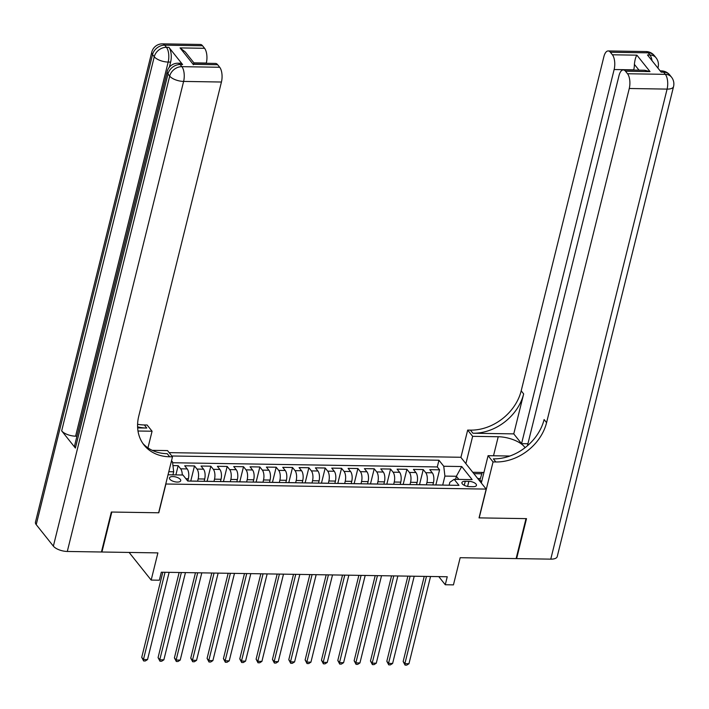 <?xml version="1.0" encoding="UTF-8"?>
<svg xmlns="http://www.w3.org/2000/svg" width="709" height="709" viewBox="0 0 709 709"><rect width="100%" height="100%" fill="white"/><g stroke="black" fill="none" stroke-linecap="round" stroke-linejoin="round"><path stroke-width="1.06" d="M177.277 482.067A5.814 2.446 13.9 0 0 180.724 480.711A5.814 2.446 13.9 0 0 172.881 476.563A5.814 2.446 13.9 0 0 169.442 477.919A5.814 2.446 13.9 0 0 177.277 482.067M129.127 552.444L151.168 580.077L157.894 552.896L101.928 552.01L111.818 512.04L158.798 512.784L165.915 484.008L486.17 489.095L460.788 457.27L169.141 452.634M101.928 552.01L101.555 551.54M486.17 489.095L479.045 517.88L526.016 518.625L516.125 558.595L460.168 557.699L453.441 584.881L445.27 584.748L447.246 576.754L161.315 572.216L159.339 580.21L151.168 580.077M432.88 484.938L433.447 482.652A7.267 3.164 -89.1 0 0 432.286 472.814L429.787 469.677L439.589 469.828L435.849 484.938M426.348 484.832L426.915 482.545A7.267 3.164 -89.1 0 0 425.754 472.708L423.246 469.571L419.506 484.681M423.246 469.571L413.444 469.411L415.953 472.557A7.267 3.164 -89.1 0 1 417.114 482.395L416.546 484.681M400.204 484.415L400.771 482.129A7.267 3.164 -89.1 0 0 399.61 472.291L397.102 469.154L406.913 469.314L403.173 484.415M383.861 484.158L384.429 481.872A7.267 3.164 -89.1 0 0 383.268 472.034L380.768 468.897L390.57 469.048L386.83 484.158M367.528 483.901L368.095 481.615A7.267 3.164 -89.1 0 0 366.934 471.777L364.426 468.64L374.228 468.791L370.488 483.901M351.185 483.644L351.753 481.349A7.267 3.164 -89.1 0 0 350.592 471.52L348.092 468.374L357.894 468.534L354.154 483.635M334.852 483.378L335.41 481.092A7.267 3.164 -89.1 0 0 334.249 471.255L331.75 468.117L341.552 468.277L337.812 483.378M318.509 483.121L319.077 480.835A7.267 3.164 -89.1 0 0 317.916 470.998L315.408 467.86L325.209 468.011L321.478 483.121M302.167 482.864L302.734 480.578A7.267 3.164 -89.1 0 0 301.573 470.741L299.074 467.594L308.876 467.754L305.136 482.864M285.833 482.599L286.401 480.312A7.267 3.164 -89.1 0 0 285.24 470.475L282.731 467.337L292.533 467.497L288.793 482.599M269.491 482.342L270.058 480.055A7.267 3.164 -89.1 0 0 268.897 470.218L266.389 467.08L276.2 467.231L272.46 482.342M253.148 482.085L253.716 479.798A7.267 3.164 -89.1 0 0 252.555 469.961L250.055 466.814L259.857 466.974L256.117 482.085M236.815 481.828L237.382 479.532A7.267 3.164 -89.1 0 0 236.221 469.695L233.713 466.557L243.515 466.717L239.775 481.819M220.472 481.562L221.04 479.275A7.267 3.164 -89.1 0 0 219.879 469.438L217.371 466.3L227.181 466.451L223.441 481.562M204.139 481.305L204.697 479.018A7.267 3.164 -89.1 0 0 203.536 469.181L201.037 466.043L210.839 466.194L207.099 481.305M187.796 481.048L188.364 478.752A7.267 3.164 -89.1 0 0 187.203 468.924L184.695 465.778L194.496 465.937L190.765 481.048M468.853 481.349L465.264 481.287A5.628 2.366 13.9 0 0 461.922 482.607A5.628 2.366 13.9 0 0 469.518 486.622L473.107 486.684A5.628 2.366 13.9 0 0 476.448 485.364A5.628 2.366 13.9 0 0 468.853 481.349L467.603 486.427M168.033 474.782L182.949 475.021L187.752 481.048L458.98 485.355L454.177 479.328L449.852 482.288L449.134 485.195M171.223 461.922L172.526 461.949L171.525 460.69M455.586 479.355L456.348 476.271L444.915 476.094L443.754 466.256L438.951 460.23L171.808 455.984M443.754 466.256L461.727 466.54L472.15 479.621L454.177 479.328M197.598 481.198L198.165 478.912L204.697 479.018M213.941 481.464L214.508 479.169L221.04 479.275M230.274 481.721L230.842 479.435L237.382 479.532M246.617 481.978L247.184 479.692L253.716 479.798M262.959 482.235L263.518 479.949L270.058 480.055M279.293 482.501L279.86 480.215L286.401 480.312M295.635 482.758L296.202 480.472L302.734 480.578M311.969 483.015L312.536 480.729L319.077 480.835M328.311 483.281L328.879 480.986L335.41 481.092M344.654 483.538L345.221 481.251L351.753 481.349M360.987 483.795L361.555 481.508L368.095 481.615M377.33 484.052L377.897 481.766L384.429 481.872M393.672 484.318L394.239 482.031L400.771 482.129M410.006 484.575L410.573 482.288L417.114 482.395M439.589 469.828L437.293 466.947L172.615 462.747M182.248 475.012A7.267 3.164 90.9 0 0 180.662 468.817L178.163 465.68L172.952 465.591M194.496 465.937L197.005 469.074A7.267 3.164 90.9 0 1 198.165 478.912M210.839 466.194L213.347 469.331A7.267 3.164 90.9 0 1 214.508 479.169M227.181 466.451L229.681 469.597A7.267 3.164 90.9 0 1 230.842 479.435M243.515 466.717L246.023 469.854A7.267 3.164 90.9 0 1 247.184 479.692M259.857 466.974L262.357 470.111A7.267 3.164 90.9 0 1 263.518 479.949M276.2 467.231L278.699 470.377A7.267 3.164 90.9 0 1 279.86 480.215M292.533 467.497L295.041 470.634A7.267 3.164 90.9 0 1 296.202 480.472M308.876 467.754L311.375 470.891A7.267 3.164 90.9 0 1 312.536 480.729M325.209 468.011L327.718 471.157A7.267 3.164 90.9 0 1 328.879 480.986M341.552 468.277L344.06 471.414A7.267 3.164 90.9 0 1 345.221 481.251M357.894 468.534L360.394 471.671A7.267 3.164 90.9 0 1 361.555 481.508M374.228 468.791L376.736 471.928A7.267 3.164 90.9 0 1 377.897 481.766M390.57 469.048L393.078 472.194A7.267 3.164 90.9 0 1 394.239 482.031M406.913 469.314L409.412 472.451A7.267 3.164 90.9 0 1 410.573 482.288M435.078 484.974A7.267 3.164 -89.1 0 0 434.714 484.921A7.267 3.164 -89.1 0 0 434.351 484.965M441.61 485.08A7.267 3.164 -89.1 0 0 441.246 485.027L434.714 484.921M442.691 485.098L444.915 476.094M438.791 576.621L445.27 584.748M458.847 479.408L456.348 476.271L461.727 466.54M172.925 474.862L173.687 471.786L168.804 471.707M437.293 466.947L438.951 460.23M178.163 465.68L175.876 474.906M425.267 484.814A7.267 3.164 -89.1 0 0 424.913 484.761L418.372 484.664A7.267 3.164 90.9 0 1 418.735 484.717M408.933 484.557A7.267 3.164 -89.1 0 0 408.57 484.504L402.038 484.398A7.267 3.164 90.9 0 1 402.393 484.451M392.591 484.3A7.267 3.164 -89.1 0 0 392.228 484.247L385.696 484.141A7.267 3.164 90.9 0 1 386.059 484.194M376.257 484.043A7.267 3.164 -89.1 0 0 375.894 483.981L369.354 483.884A7.267 3.164 90.9 0 1 369.717 483.937M359.915 483.777A7.267 3.164 -89.1 0 0 359.552 483.724L353.02 483.618A7.267 3.164 90.9 0 1 353.374 483.68M343.573 483.52A7.267 3.164 -89.1 0 0 343.209 483.467L336.678 483.361A7.267 3.164 90.9 0 1 337.041 483.414M327.239 483.263A7.267 3.164 -89.1 0 0 326.876 483.21L320.335 483.104A7.267 3.164 90.9 0 1 320.698 483.157M310.897 482.997A7.267 3.164 -89.1 0 0 310.533 482.944L304.001 482.847A7.267 3.164 90.9 0 1 304.365 482.9M294.554 482.74A7.267 3.164 -89.1 0 0 294.2 482.687L287.659 482.581A7.267 3.164 90.9 0 1 288.022 482.634M278.22 482.483A7.267 3.164 -89.1 0 0 277.857 482.43L271.317 482.324A7.267 3.164 90.9 0 1 271.68 482.377M261.878 482.217A7.267 3.164 -89.1 0 0 261.515 482.164L254.983 482.067A7.267 3.164 90.9 0 1 255.346 482.12M245.544 481.96A7.267 3.164 -89.1 0 0 245.181 481.907L238.641 481.801A7.267 3.164 90.9 0 1 239.004 481.854M229.202 481.703A7.267 3.164 -89.1 0 0 228.839 481.65L222.307 481.544A7.267 3.164 90.9 0 1 222.661 481.597M212.86 481.446A7.267 3.164 -89.1 0 0 212.496 481.393L205.964 481.287A7.267 3.164 90.9 0 1 206.328 481.34M196.526 481.181A7.267 3.164 -89.1 0 0 196.163 481.127L189.622 481.03A7.267 3.164 90.9 0 1 189.985 481.083M172.526 461.949L173.687 471.786M424.221 576.39L403.155 661.515L404.874 663.659L426.463 576.426M408.96 663.73L406.7 665.139L405.069 665.113L404.874 663.659L408.96 663.73L430.549 576.497M405.069 665.113L403.155 661.515M481.73 481.367L479.825 480.347L482.235 472.442L483.928 472.469L472.761 472.283M479.674 480.959L479.825 480.347M645.996 51.544A10.892 10.892 0 0 1 654.345 55.639A10.892 8.668 141.4 0 0 648.194 52.838L610.369 52.244A10.892 4.75 -89.1 0 0 608.171 50.942L645.996 51.544A10.892 4.75 90.9 0 1 648.194 52.838L649.914 54.992L647.459 54.956L661.187 72.158L663.633 72.194L665.352 74.348A10.892 4.75 90.9 0 1 667.089 89.104L629.264 88.501A10.892 4.75 -89.1 0 0 627.527 73.745L665.352 74.348A10.892 8.668 -38.6 0 1 671.494 77.148A10.892 10.892 0 0 1 673.55 86.56A10.892 4.582 13.9 0 1 667.089 89.104L550.769 559.144L516.622 558.603L526.512 518.634L479.204 517.88L493.056 461.922L495.83 461.967A45.394 36.106 141.4 0 0 546.577 422.644L629.264 88.501M525.023 447.716A20.428 8.597 13.9 0 0 498.223 436.735L472.646 436.327L467.674 430.088L470.448 430.133A45.394 36.106 141.4 0 0 521.195 390.819L603.882 56.676A10.892 4.75 -89.1 0 1 608.171 50.942M481.322 483.015L488.084 455.683L509.868 456.029M488.084 455.683L493.056 461.922M527.913 443.745L521.558 443.648L614.136 69.535A10.892 4.75 -89.1 0 0 612.399 54.779L636.904 55.169L650.011 71.6L644.667 70.253L623.3 69.907A10.892 4.75 -89.1 0 0 619.01 75.641L527.416 445.766M513.768 433.881L472.921 433.234A45.394 36.106 141.4 0 0 523.659 393.912L513.768 433.881L521.558 443.648M650.011 71.6L625.498 71.21L627.527 73.745M625.498 71.21A10.892 4.75 -89.1 0 0 623.3 69.907M673.55 86.56L557.23 556.6A10.892 4.582 -166.1 0 1 550.769 559.144M516.241 558.125L516.622 558.603M465.884 463.659L472.646 436.327M460.912 457.429L467.674 430.088M610.369 52.244L612.399 54.779M639.013 70.156L634.378 64.359A10.892 4.75 90.9 0 1 633.749 69.845L614.136 69.535M495.83 461.967L493.367 458.865A45.394 36.106 141.4 0 0 544.104 419.551L546.577 422.644M634.378 64.359C634.883 59.875 635.725 56.817 636.904 55.169M481.828 473.789L473.86 473.656M480.365 478.575L477.742 478.54M182.612 64.554L180.157 64.519A10.892 4.75 -89.1 0 0 177.959 63.216L180.405 63.252A10.892 4.75 90.9 0 1 182.612 64.554L168.884 47.352A10.892 4.75 90.9 0 1 170.63 62.1L168.175 62.064L75.597 436.177A10.892 4.582 -166.1 0 1 61.674 430.859L75.393 448.061A10.892 4.582 -166.1 0 1 74.622 445.606L167.209 71.494A10.892 4.582 13.9 0 0 167.98 73.949L75.393 448.061M169.371 67.187L170.63 62.1M111.331 512.031L158.63 512.784L172.482 456.826L169.708 456.782A45.394 36.106 -38.6 0 1 144.104 445.119A45.394 36.106 -38.6 0 1 138.751 416.165L221.438 82.022L183.613 81.42L67.293 551.46L101.44 552.001L111.331 512.031M147.951 447.884L152.072 431.232L137.989 431.01M152.072 431.232L147.1 425.001L144.326 424.957A45.394 36.106 -38.6 0 1 137.59 424.274M137.643 427.908L146.79 428.05A45.394 36.106 -38.6 0 1 137.59 426.809M172.482 456.826L167.51 450.587L152.258 450.348M193.318 64.741C194.443 62.667 194.39 62.534 193.167 64.342L180.059 47.911L204.573 48.301L202.544 45.757L164.718 45.163L166.438 47.308L168.884 47.352M204.573 48.301A10.892 4.75 90.9 0 1 206.31 63.057L193.938 62.853M61.674 430.859L154.261 56.747L152.541 54.593A10.892 8.668 141.4 0 1 164.718 45.163A10.892 4.75 -89.1 0 0 162.521 43.861L200.346 44.463A10.892 4.75 90.9 0 1 202.544 45.757M67.293 551.46A10.892 4.582 -166.1 0 1 53.37 546.143L36.221 524.633A10.892 4.582 -166.1 0 1 35.45 522.178L151.77 52.138A10.892 4.582 13.9 0 0 152.541 54.593L36.221 524.633M180.059 47.911L185.235 51.943L194.106 63.092L215.474 63.429A10.892 4.75 90.9 0 1 217.672 64.732L193.167 64.342M53.37 546.143L169.69 76.102L167.98 73.949A10.892 8.668 141.4 0 1 180.157 64.519L181.876 66.664L219.701 67.266L217.672 64.732M219.701 67.266A10.892 4.75 90.9 0 1 221.438 82.022M76.953 436.203L75.597 436.177M169.708 456.782L167.235 453.689A45.394 36.106 -38.6 0 1 142.926 443.524M407.888 576.133L386.822 661.249L388.532 663.402L410.121 576.169M392.618 663.464L390.367 664.882L388.727 664.856L388.532 663.402L392.618 663.464L414.207 576.231M388.727 664.856L386.822 661.249M391.545 575.876L370.479 660.992L372.198 663.145L393.779 575.912M376.275 663.207L374.024 664.625L372.393 664.599L372.198 663.145L376.275 663.207L397.864 575.974M372.393 664.599L370.479 660.992M375.203 575.611L354.137 660.735L355.856 662.88L377.445 575.646M359.942 662.95L357.682 664.36L356.051 664.333L355.856 662.88L359.942 662.95L381.531 575.717M356.051 664.333L354.137 660.735M358.869 575.354L337.803 660.469L339.514 662.623L361.103 575.389M343.599 662.685L341.348 664.103L339.708 664.076L339.514 662.623L343.599 662.685L365.188 575.451M339.708 664.076L337.803 660.469M342.527 575.096L321.461 660.212L323.18 662.366L344.769 575.132M327.266 662.428L325.006 663.846L323.375 663.819L323.18 662.366L327.266 662.428L348.846 575.194M323.375 663.819L321.461 660.212M326.184 574.831L305.127 659.955L306.837 662.109L328.427 574.866M310.923 662.171L308.672 663.58L307.032 663.553L306.837 662.109L310.923 662.171L332.512 574.937M307.032 663.553L305.127 659.955M309.851 574.574L288.785 659.698L290.495 661.843L312.084 574.609M294.581 661.914L292.33 663.323L290.699 663.296L290.495 661.843L294.581 661.914L316.17 574.671M290.699 663.296L288.785 659.698M293.508 574.317L272.442 659.432L274.161 661.586L295.75 574.352M278.247 661.648L275.987 663.066L274.356 663.039L274.161 661.586L278.247 661.648L299.836 574.414M274.356 663.039L272.442 659.432M277.166 574.06L256.109 659.175L257.819 661.329L279.408 574.095M261.905 661.391L259.654 662.8L258.014 662.782L257.819 661.329L261.905 661.391L283.494 574.157M258.014 662.782L256.109 659.175M260.832 573.794L239.766 658.918L241.485 661.063L263.066 573.829M245.562 661.134L243.311 662.543L241.68 662.516L241.485 661.063L245.562 661.134L267.151 573.9M241.68 662.516L239.766 658.918M244.49 573.537L223.424 658.652L225.143 660.806L246.732 573.572M229.229 660.868L226.969 662.286L225.338 662.259L225.143 660.806L229.229 660.868L250.818 573.634M225.338 662.259L223.424 658.652M228.156 573.28L207.09 658.395L208.8 660.549L230.39 573.315M212.886 660.611L210.635 662.029L208.995 662.002L208.8 660.549L212.886 660.611L234.475 573.377M208.995 662.002L207.09 658.395M211.814 573.014L190.748 658.138L192.467 660.283L214.056 573.049M196.553 660.354L194.293 661.763L192.662 661.736L192.467 660.283L196.553 660.354L218.133 573.12M192.662 661.736L190.748 658.138M195.471 572.757L174.405 657.881L176.124 660.026L197.714 572.792M180.21 660.097L177.959 661.506L176.319 661.479L176.124 660.026L180.21 660.097L201.799 572.854M176.319 661.479L174.405 657.881M179.138 572.5L158.072 657.615L159.782 659.769L181.371 572.535M163.868 659.831L161.617 661.249L159.986 661.222L159.782 659.769L163.868 659.831L185.457 572.597M159.986 661.222L158.072 657.615M162.795 572.234L141.729 657.358L143.448 659.512L165.037 572.269M147.534 659.574L145.274 660.983L143.643 660.965L143.448 659.512L147.534 659.574L169.123 572.34M143.643 660.965L141.729 657.358M185.9 478.717L188.364 478.752M426.915 482.545L433.447 482.652M425.754 472.708L432.286 472.814M180.662 468.817L187.203 468.924M197.005 469.074L203.536 469.181M213.347 469.331L219.879 469.438M229.681 469.597L236.221 469.695M246.023 469.854L252.555 469.961M262.357 470.111L268.897 470.218M278.699 470.377L285.24 470.475M295.041 470.634L301.573 470.741M311.375 470.891L317.916 470.998M327.718 471.157L334.249 471.255M344.06 471.414L350.592 471.52M360.394 471.671L366.934 471.777M376.736 471.928L383.268 472.034M393.078 472.194L399.61 472.291M409.412 472.451L415.953 472.557M464.262 485.328L465.264 481.287M472.921 433.234L470.448 430.133M523.659 393.912L521.195 390.819M661.435 70.9A10.892 4.75 90.9 0 1 663.633 72.194A10.892 8.668 141.4 0 1 669.775 74.994A10.892 10.892 0 0 0 661.435 70.9L660.159 70.873M657.784 67.904A10.892 4.582 13.9 0 0 658.112 67.204A10.892 10.892 0 0 0 656.055 57.792A10.892 8.668 -38.6 0 0 649.914 54.992A10.892 4.75 90.9 0 1 652.023 60.673M493.508 455.772L498.223 436.735M146.79 428.05L144.326 424.957M168.175 62.064A10.892 4.75 -89.1 0 0 166.438 47.308A10.892 8.668 -38.6 0 0 154.261 56.747A10.892 4.582 13.9 0 0 168.175 62.064M183.613 81.42A10.892 4.75 -89.1 0 0 181.876 66.664A10.892 8.668 -38.6 0 0 169.69 76.102A10.892 4.582 13.9 0 0 183.613 81.42M669.775 74.994L671.494 77.148M657.908 68.046L658.112 67.204M654.345 55.639L656.055 57.792M162.521 43.861A10.892 10.892 0 0 0 151.77 52.138M177.959 63.216A10.892 10.892 0 0 0 167.209 71.494"/></g></svg>
